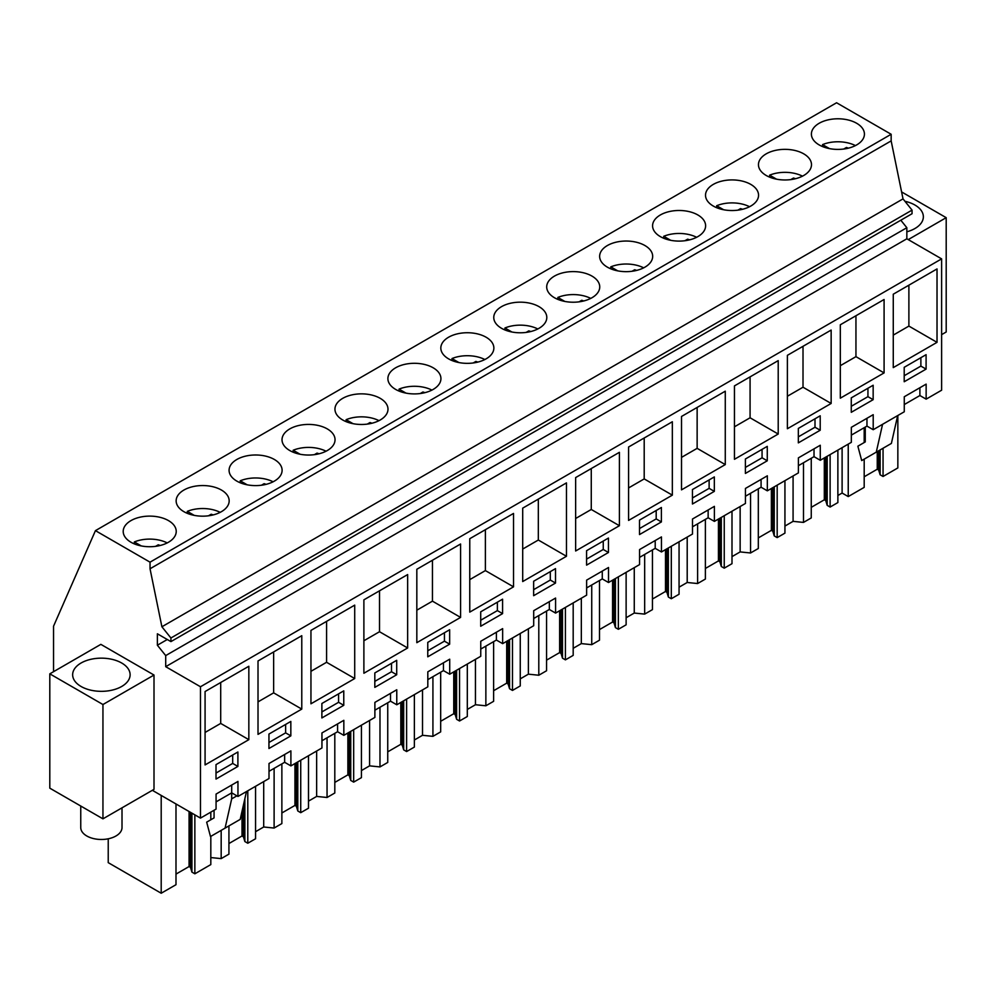 <?xml version="1.0" encoding="UTF-8"?>
<svg xmlns="http://www.w3.org/2000/svg" width="996" height="996" viewBox="0 0 996 996"><rect width="100%" height="100%" fill="white"/><g stroke="black" fill="none" stroke-linecap="round" stroke-linejoin="round"><path stroke-width="1.49" d="M53.547 671.678L53.547 626.198L95.442 530.644L836.578 102.762L891.159 134.273L891.159 140.897L903.023 198.889L912.05 210.119L912.05 213.729L170.926 641.611L157.38 633.792L157.38 645.221L165.71 655.592L165.71 666.685L200.482 686.754L200.482 818.102L216.07 809.101L216.07 794.073L237.957 781.437L237.957 796.464L231.707 792.853L216.07 801.88M900.82 220.216L906.846 227.711L906.846 238.791L941.618 258.873L941.618 390.208L926.143 399.147L926.143 384.12L904.268 396.757L904.268 411.784L873.206 429.712L873.206 414.685L851.331 427.321L851.331 442.336L820.268 460.276L820.268 445.249L798.394 457.874L798.394 472.901L767.331 490.829L767.331 475.814L745.444 488.438L745.444 503.466L714.393 521.394L714.393 506.366L692.506 519.003L692.506 534.03L661.456 551.958L661.456 536.931L639.569 549.568L639.569 564.595L608.519 582.523L608.519 567.496L586.632 580.133L586.632 595.16L555.581 613.088L555.581 598.061L533.694 610.697L533.694 625.725L502.644 643.653L502.644 628.625L480.757 641.262L480.757 656.289L449.706 674.217L449.706 659.19L427.819 671.827L427.819 686.854L396.769 704.782L396.769 689.755L374.882 702.392L374.882 717.406L343.832 735.347L343.832 720.32L321.945 732.944L321.945 747.971L290.894 765.899L290.894 750.884L269.007 763.509L269.007 778.536L237.957 796.464M95.442 530.644L150.035 562.167L150.035 568.778L161.9 626.77L170.926 638L170.926 641.611M891.159 134.273L150.035 562.167M168.473 520.597A26.519 15.314 180 0 1 176.23 531.416A26.519 15.314 180 0 1 159.87 545.559A26.519 15.314 180 0 1 130.974 542.247A26.519 15.314 180 0 1 123.205 531.416A26.519 15.314 180 0 1 139.577 517.285A26.519 15.314 180 0 1 168.473 520.597M395.661 389.424A26.519 15.314 180 0 1 387.892 378.605A26.519 15.314 180 0 1 404.264 364.461A26.519 15.314 180 0 1 433.16 367.785A26.519 15.314 180 0 1 440.929 378.605A26.519 15.314 180 0 1 424.557 392.748A26.519 15.314 180 0 1 395.661 389.424M486.098 337.221A26.519 15.314 180 0 1 493.867 348.04A26.519 15.314 180 0 1 477.495 362.183A26.519 15.314 180 0 1 448.598 358.871A26.519 15.314 180 0 1 440.83 348.04A26.519 15.314 180 0 1 457.201 333.897A26.519 15.314 180 0 1 486.098 337.221M539.035 306.656A26.519 15.314 180 0 1 546.804 317.475A26.519 15.314 180 0 1 530.432 331.618A26.519 15.314 180 0 1 501.536 328.307A26.519 15.314 180 0 1 493.767 317.475A26.519 15.314 180 0 1 510.139 303.332A26.519 15.314 180 0 1 539.035 306.656M607.411 267.177A26.519 15.314 180 0 1 599.642 256.346A26.519 15.314 180 0 1 616.014 242.202A26.519 15.314 180 0 1 644.91 245.526A26.519 15.314 180 0 1 652.679 256.346A26.519 15.314 180 0 1 636.307 270.489A26.519 15.314 180 0 1 607.411 267.177M713.285 206.048A26.519 15.314 180 0 1 705.517 195.228A26.519 15.314 180 0 1 721.888 181.085A26.519 15.314 180 0 1 750.785 184.397A26.519 15.314 180 0 1 758.554 195.228A26.519 15.314 180 0 1 742.182 209.372A26.519 15.314 180 0 1 713.285 206.048M803.722 153.832A26.519 15.314 180 0 1 811.491 164.664A26.519 15.314 180 0 1 795.119 178.807A26.519 15.314 180 0 1 766.223 175.483A26.519 15.314 180 0 1 758.454 164.664A26.519 15.314 180 0 1 774.826 150.521A26.519 15.314 180 0 1 803.722 153.832M697.847 214.962A26.519 15.314 180 0 1 705.616 225.793A26.519 15.314 180 0 1 689.244 239.936A26.519 15.314 180 0 1 660.348 236.612A26.519 15.314 180 0 1 652.579 225.793A26.519 15.314 180 0 1 668.951 211.65A26.519 15.314 180 0 1 697.847 214.962M554.473 297.742A26.519 15.314 180 0 1 546.704 286.91A26.519 15.314 180 0 1 563.076 272.767A26.519 15.314 180 0 1 591.973 276.091A26.519 15.314 180 0 1 599.741 286.91A26.519 15.314 180 0 1 583.37 301.053A26.519 15.314 180 0 1 554.473 297.742M289.786 450.553A26.519 15.314 180 0 1 282.017 439.734A26.519 15.314 180 0 1 298.389 425.591A26.519 15.314 180 0 1 327.286 428.903A26.519 15.314 180 0 1 335.042 439.734A26.519 15.314 180 0 1 318.683 453.877A26.519 15.314 180 0 1 289.786 450.553M236.849 481.118A26.519 15.314 180 0 1 229.08 470.299A26.519 15.314 180 0 1 245.452 456.156A26.519 15.314 180 0 1 274.348 459.467A26.519 15.314 180 0 1 282.105 470.299A26.519 15.314 180 0 1 265.745 484.442A26.519 15.314 180 0 1 236.849 481.118M221.411 490.032A26.519 15.314 180 0 1 229.167 500.864A26.519 15.314 180 0 1 212.808 515.007A26.519 15.314 180 0 1 183.911 511.683A26.519 15.314 180 0 1 176.143 500.864A26.519 15.314 180 0 1 192.514 486.72A26.519 15.314 180 0 1 221.411 490.032M342.724 419.988A26.519 15.314 180 0 1 334.955 409.169A26.519 15.314 180 0 1 351.327 395.026A26.519 15.314 180 0 1 380.223 398.338A26.519 15.314 180 0 1 387.992 409.169A26.519 15.314 180 0 1 371.62 423.312A26.519 15.314 180 0 1 342.724 419.988M819.16 144.918A26.519 15.314 180 0 1 811.391 134.099A26.519 15.314 180 0 1 827.763 119.956A26.519 15.314 180 0 1 856.66 123.267A26.519 15.314 180 0 1 864.428 134.099A26.519 15.314 180 0 1 848.057 148.242A26.519 15.314 180 0 1 819.16 144.918M891.159 140.897L150.035 568.778M903.023 198.889L161.9 626.77M912.05 210.119L170.926 638M167.278 639.507L157.38 645.221M906.846 227.711L165.71 655.592M906.846 238.791L165.71 666.685M941.618 258.873L200.482 686.754M893.263 367.611L937.024 342.338L937.024 268.932L893.263 294.206L893.263 367.611M787.388 428.728L831.15 403.467L831.15 330.062L787.388 355.335L787.388 428.728M820.206 415.793L798.331 428.429L798.331 442.871L820.206 430.235L820.206 415.793M884.087 372.902L884.087 299.497L840.325 324.771L840.325 398.176L884.087 372.902L855.95 356.655L855.95 315.744M851.269 412.307L873.156 399.67L873.156 385.24L851.269 397.865L851.269 412.307M681.513 416.465L681.513 489.858L725.275 464.597L725.275 391.191L681.513 416.465M745.394 473.436L767.269 460.799L767.269 446.357L745.394 458.994L745.394 473.436M628.576 520.422L672.337 495.149L672.337 421.756L628.576 447.017L628.576 520.422M608.456 552.494L608.456 538.052L586.582 550.688L586.582 565.13L608.456 552.494L603.252 549.481L603.252 541.065M310.951 630.406L310.951 703.798L354.713 678.537L354.713 605.132L310.951 630.406M904.206 381.742L926.093 369.105L926.093 354.676L904.206 367.312L904.206 381.742M714.331 476.922L692.457 489.559L692.457 504.001L714.331 491.364L714.331 476.922M778.212 360.627L734.45 385.9L734.45 459.293L778.212 434.032L778.212 360.627M661.394 521.929L661.394 507.487L639.519 520.124L639.519 534.566L661.394 521.929L656.19 518.916L656.19 510.5M469.763 612.117L513.525 586.843L513.525 513.438L469.763 538.712L469.763 612.117M555.519 583.058L555.519 568.616L533.644 581.253L533.644 595.695L555.519 583.058L550.315 580.046L550.315 571.629M522.701 581.552L566.463 556.278L566.463 482.886L522.701 508.147L522.701 581.552M480.707 611.818L480.707 626.247L502.582 613.623L502.582 599.181L480.707 611.818M619.4 525.714L619.4 452.321L575.638 477.582L575.638 550.987L619.4 525.714L591.263 509.479L591.263 468.556M343.769 690.863L321.882 703.5L321.882 717.942L343.769 705.305L343.769 690.863M301.776 709.102L301.776 635.697L258.014 660.971L258.014 734.363L301.776 709.102L273.639 692.855L273.639 651.944M449.644 629.746L427.77 642.383L427.77 656.812L449.644 644.175L449.644 629.746M416.826 569.276L416.826 642.681L460.588 617.408L460.588 544.003L416.826 569.276M374.82 687.377L396.707 674.74L396.707 660.311L374.82 672.935L374.82 687.377M407.65 574.567L363.889 599.841L363.889 673.246L407.65 647.973L407.65 574.567M268.945 748.506L290.832 735.87L290.832 721.428L268.945 734.064L268.945 748.506M248.838 739.667L248.838 666.262L205.076 691.535L205.076 764.928L248.838 739.667L220.701 723.42L220.701 682.509M216.008 779.071L237.895 766.434L237.895 751.992L216.008 764.629L216.008 779.071M290.894 765.899L284.644 762.289L269.007 771.315M152.351 790.314L200.482 818.102M926.143 399.147L919.893 395.537L904.268 404.563M873.206 429.712L866.956 426.101L851.331 435.128M820.268 460.276L814.018 456.666L798.394 465.68M767.331 490.829L761.081 487.218L745.444 496.245M714.393 521.394L708.144 517.783L692.506 526.809M661.456 551.958L655.206 548.348L639.569 557.374M608.519 582.523L602.269 578.913L586.632 587.939M555.581 613.088L549.331 609.477L533.694 618.504M502.644 643.653L496.394 640.042L480.757 649.068M449.706 674.217L443.457 670.607L427.819 679.633M396.769 704.782L390.519 701.172L374.882 710.198M343.832 735.347L337.582 731.736L321.945 740.75M941.618 334.644L946.2 331.992L946.2 217.676L901.604 191.929M908.228 239.6L946.2 217.676M906.846 231.794A28.735 16.596 0 0 0 922.196 221.448A28.735 16.596 0 0 0 923.354 216.779A28.735 16.596 0 0 0 904.966 201.292M919.893 395.537L919.893 387.73M926.093 369.105L920.877 366.105L920.877 357.676M904.206 375.729L920.877 366.105M937.024 342.338L908.887 326.09L908.887 285.18M893.263 335.117L908.887 326.09M848.231 444.129L848.231 496.581L842.106 493.045L837.873 495.498M842.106 493.045L842.106 447.665M883.054 448.25L883.054 476.486L897.844 467.933L897.844 415.481M848.231 496.581L864.192 487.368L864.192 459.131M864.192 442.548L864.192 427.695M865.263 427.072L865.263 441.925L857.867 446.196L861.702 460.575L876.268 452.159L882.568 424.308M876.268 452.159L891.383 443.432L897.682 415.581M210.816 836.354L210.816 864.59L194.855 873.803L191.929 872.11L190.485 867.367L190.485 812.325M175.993 874.102L189.066 866.545L190.485 867.367M175.993 803.959L175.993 884.697L161.203 893.238L108.228 862.648L108.228 838.806M883.054 476.486L880.128 474.793L878.671 470.05L878.671 450.777M864.192 476.773L877.252 469.228L878.671 470.05M811.254 507.338L824.315 499.793L825.734 500.602L827.19 505.358L830.116 507.051L837.873 502.569L837.873 450.105M784.935 526.062L793.077 521.356L803.486 522.414L811.254 517.932L811.254 458.26M758.317 537.902L771.377 530.358L772.796 531.167L774.253 535.923L777.179 537.603L784.935 533.134L784.935 480.67M731.998 556.627L740.14 551.921L750.548 552.979L758.317 548.497L758.317 488.824M705.38 568.467L718.44 560.922L719.859 561.732L721.316 566.487L724.241 568.168L731.998 563.686L731.998 511.234M679.06 587.179L687.203 582.486L697.611 583.544L705.38 579.062L705.38 519.389M652.442 599.032L665.502 591.475L666.922 592.296L668.366 597.04L671.304 598.733L679.06 594.251L679.06 541.799M626.123 617.744L634.265 613.05L644.673 614.109L652.442 609.627L652.442 549.954M599.492 629.584L612.565 622.039L613.984 622.861L615.428 627.605L618.354 629.298L626.123 624.816L626.123 572.364M573.186 648.309L581.328 643.603L591.736 644.673L599.492 640.191L599.492 580.519M546.555 660.149L559.628 652.604L561.047 653.426L562.491 658.169L565.417 659.862L573.186 655.38L573.186 602.929M520.248 678.874L528.39 674.168L538.799 675.238L546.555 670.756L546.555 611.071M493.618 690.714L506.69 683.169L508.109 683.991L509.554 688.734L512.479 690.427L520.248 685.945L520.248 633.493M467.311 709.438L475.453 704.732L485.861 705.791L493.618 701.321L493.618 641.636M440.68 721.278L453.753 713.734L455.172 714.555L456.616 719.299L459.542 720.992L467.311 716.51L467.311 664.058M414.373 740.003L422.516 735.297L432.924 736.355L440.68 731.873L440.68 672.2M387.743 751.843L400.815 744.298L402.235 745.12L403.679 749.864L406.605 751.557L414.373 747.075L414.373 694.61M361.436 770.568L369.578 765.862L379.986 766.92L387.743 762.438L387.743 702.765M334.805 782.408L347.878 774.863L349.297 775.672L350.741 780.428L353.667 782.121L361.436 777.639L361.436 725.175M308.499 801.133L316.641 796.427L327.049 797.485L334.805 793.003L334.805 733.33M281.868 812.973L294.941 805.428L296.36 806.237L297.804 810.993L300.73 812.674L308.499 808.204L308.499 755.74M255.561 831.697L263.703 826.991L274.112 828.05L281.868 823.568L281.868 763.895M228.931 843.537L242.003 835.993L243.422 836.802L244.867 841.558L247.792 843.239L255.561 838.757L255.561 786.305M210.816 857.556L221.174 858.614L228.931 854.132L228.931 825.896M880.128 474.793L880.128 449.931M877.252 469.228L877.252 451.586M100.857 644.362L154.007 675.039L154.007 789.355L102.949 818.837L49.8 788.16L49.8 673.844L100.857 644.362M102.949 818.837L102.949 704.521L154.007 675.039M102.949 704.521L49.8 673.844M93.288 658.829A28.735 16.596 0 0 0 72.646 674.74A28.735 16.596 0 0 0 109.473 690.664A28.735 16.596 0 0 0 130.115 674.74A28.735 16.596 0 0 0 93.288 658.829M214.065 810.258L214.065 817.89L206.67 822.161L210.492 836.54L225.071 828.124L231.682 798.867L231.707 785.047M237.895 766.434L232.691 763.422L232.691 755.005M216.008 773.058L232.691 763.422M205.076 732.446L220.701 723.42M161.203 893.238L161.203 795.418M210.816 819.758L210.816 812.138M194.855 873.803L194.855 814.853M225.071 828.124L240.185 819.397L246.485 791.546M236.899 795.854L231.682 798.867M191.929 872.11L191.929 813.159M189.066 866.545L189.066 811.503M793.077 521.356L793.077 475.964M803.486 522.414L803.486 462.742M830.116 507.051L830.116 454.587M827.19 505.358L827.19 456.28M825.734 500.602L825.734 457.114M824.315 499.793L824.315 457.936M866.956 426.101L866.956 418.295M873.156 399.67L867.939 396.669L867.939 388.241M851.269 406.293L867.939 396.669M840.325 365.681L855.95 356.655M740.14 551.921L740.14 506.528M750.548 552.979L750.548 493.306M777.179 537.603L777.179 485.152M774.253 535.923L774.253 486.845M772.796 531.167L772.796 487.679M771.377 530.358L771.377 488.501M814.018 456.666L814.018 448.86M820.206 430.235L815.002 427.234L815.002 418.806M798.331 436.858L815.002 427.234M831.15 403.467L803.013 387.22L803.013 346.309M787.388 396.246L803.013 387.22M687.203 582.486L687.203 537.093M697.611 583.544L697.611 523.871M724.241 568.168L724.241 515.716M721.316 566.487L721.316 517.41M719.859 561.732L719.859 518.244M718.44 560.922L718.44 519.065M761.081 487.218L761.081 479.412M767.269 460.799L762.065 457.799L762.065 449.37M745.394 467.423L762.065 457.799M778.212 434.032L750.075 417.785L750.075 376.874M734.45 426.811L750.075 417.785M634.265 613.05L634.265 567.658M644.673 614.109L644.673 554.436M671.304 598.733L671.304 546.281M668.366 597.04L668.366 547.974M666.922 592.296L666.922 548.808M665.502 591.475L665.502 549.618M708.144 517.783L708.144 509.977M714.331 491.364L709.127 488.351L709.127 479.935M692.457 497.988L709.127 488.351M725.275 464.597L697.138 448.349L697.138 407.439M681.513 457.376L697.138 448.349M581.328 643.603L581.328 598.223M591.736 644.673L591.736 584.988M618.354 629.298L618.354 576.846M615.428 627.605L615.428 578.527M613.984 622.861L613.984 579.373M612.565 622.039L612.565 580.182M655.206 548.348L655.206 540.542M639.519 528.552L656.19 518.916M672.337 495.149L644.2 478.914L644.2 438.003M628.576 487.94L644.2 478.914M528.39 674.168L528.39 628.787M538.799 675.238L538.799 615.553M565.417 659.862L565.417 607.411M562.491 658.169L562.491 609.091M561.047 653.426L561.047 609.938M559.628 652.604L559.628 610.747M602.269 578.913L602.269 571.106M586.582 559.105L603.252 549.481M575.638 518.493L591.263 509.479M475.453 704.732L475.453 659.352M485.861 705.791L485.861 646.118M512.479 690.427L512.479 637.975M509.554 688.734L509.554 639.656M508.109 683.991L508.109 640.49M506.69 683.169L506.69 641.312M549.331 609.477L549.331 601.671M533.644 589.669L550.315 580.046M566.463 556.278L538.326 540.031L538.326 499.12M522.701 549.057L538.326 540.031M422.516 735.297L422.516 689.917M432.924 736.355L432.924 676.682M459.542 720.992L459.542 668.528M456.616 719.299L456.616 670.221M455.172 714.555L455.172 671.055M453.753 713.734L453.753 671.877M496.394 640.042L496.394 632.236M502.582 613.623L497.378 610.61L497.378 602.182M480.707 620.234L497.378 610.61M513.525 586.843L485.388 570.596L485.388 529.685M469.763 579.622L485.388 570.596M369.578 765.862L369.578 720.482M379.986 766.92L379.986 707.247M406.605 751.557L406.605 699.092M403.679 749.864L403.679 700.786M402.235 745.12L402.235 701.62M400.815 744.298L400.815 702.441M443.457 670.607L443.457 662.801M449.644 644.175L444.44 641.175L444.44 632.746M427.77 650.799L444.44 641.175M460.588 617.408L432.451 601.161L432.451 560.25M416.826 610.187L432.451 601.161M316.641 796.427L316.641 751.034M327.049 797.485L327.049 737.812M353.667 782.121L353.667 729.657M350.741 780.428L350.741 731.35M349.297 775.672L349.297 732.185M347.878 774.863L347.878 733.006M390.519 701.172L390.519 693.365M396.707 674.74L391.503 671.74L391.503 663.311M374.82 681.364L391.503 671.74M407.65 647.973L379.513 631.725L379.513 590.815M363.889 640.752L379.513 631.725M263.703 826.991L263.703 781.599M274.112 828.05L274.112 768.377M300.73 812.674L300.73 760.222M297.804 810.993L297.804 761.915M296.36 806.237L296.36 762.749M294.941 805.428L294.941 763.571M337.582 731.736L337.582 723.93M343.769 705.305L338.565 702.305L338.565 693.876M321.882 711.928L338.565 702.305M354.713 678.537L326.576 662.29L326.576 621.38M310.951 671.316L326.576 662.29M221.174 858.614L221.174 830.378M247.792 843.239L247.792 790.787M244.867 841.558L244.867 798.668M243.422 836.802L243.422 805.092M242.003 835.993L242.003 811.354M284.644 762.289L284.644 754.482M290.832 735.87L285.628 732.869L285.628 724.441M268.945 742.493L285.628 732.869M258.014 701.881L273.639 692.855M122.01 807.831L122.01 827.564A20.63 11.915 180 0 1 121.176 830.913A20.63 11.915 180 0 1 98.455 839.354A20.63 11.915 180 0 1 80.751 827.564L80.751 806.025M855.427 145.59A26.519 15.314 0 0 0 822.547 144.607L829.506 148.616M822.547 146.574L822.547 144.607M843.749 149.027L846.426 147.483A18.675 10.782 0 0 1 848.393 148.155M846.426 148.591L846.426 147.483M802.49 176.155A26.519 15.314 0 0 0 769.609 175.172L776.569 179.18M769.609 177.139L769.609 175.172M790.812 179.591L793.488 178.047A18.675 10.782 0 0 1 795.455 178.72M793.488 179.156L793.488 178.047M749.552 206.72A26.519 15.314 0 0 0 716.672 205.724L723.631 209.745M716.672 207.703L716.672 205.724M737.874 210.156L740.551 208.612A18.675 10.782 0 0 1 742.518 209.285M740.551 209.72L740.551 208.612M696.615 237.285A26.519 15.314 0 0 0 663.734 236.289L670.694 240.31M663.734 238.268L663.734 236.289M684.937 240.721L687.614 239.177A18.675 10.782 0 0 1 689.581 239.849M687.614 240.285L687.614 239.177M643.677 267.837A26.519 15.314 0 0 0 610.797 266.853L617.757 270.875M610.797 268.833L610.797 266.853M631.999 271.286L634.676 269.742A18.675 10.782 0 0 1 636.643 270.414M634.676 270.85L634.676 269.742M590.74 298.402A26.519 15.314 0 0 0 557.86 297.418L564.807 301.427M557.86 299.398L557.86 297.418M579.062 301.85L581.739 300.306A18.675 10.782 0 0 1 583.706 300.979M581.739 301.415L581.739 300.306M537.803 328.966A26.519 15.314 0 0 0 504.922 327.983L511.869 331.992M504.922 329.962L504.922 327.983M526.125 332.415L528.801 330.871A18.675 10.782 0 0 1 530.768 331.544M528.801 331.979L528.801 330.871M484.865 359.531A26.519 15.314 0 0 0 451.985 358.548L458.932 362.556M451.985 360.515L451.985 358.548M473.187 362.98L475.864 361.436A18.675 10.782 0 0 1 477.831 362.108M475.864 362.544L475.864 361.436M431.928 390.096A26.519 15.314 0 0 0 399.047 389.112L405.995 393.121M399.047 391.079L399.047 389.112M420.25 393.532L422.927 392.001A18.675 10.782 0 0 1 424.894 392.673M422.927 393.109L422.927 392.001M378.99 420.661A26.519 15.314 0 0 0 346.11 419.677L353.057 423.686M346.11 421.644L346.11 419.677M367.312 424.097L369.989 422.553A18.675 10.782 0 0 1 371.956 423.225M369.989 423.661L369.989 422.553M326.053 451.225A26.519 15.314 0 0 0 293.173 450.242L300.12 454.251M293.173 452.209L293.173 450.242M314.375 454.662L317.052 453.118A18.675 10.782 0 0 1 319.019 453.79M317.052 454.226L317.052 453.118M273.116 481.79A26.519 15.314 0 0 0 240.235 480.794L247.182 484.815M240.235 482.774L240.235 480.794M261.438 485.226L264.114 483.683A18.675 10.782 0 0 1 266.069 484.355M264.114 484.791L264.114 483.683M220.178 512.355A26.519 15.314 0 0 0 187.298 511.359L194.245 515.38M187.298 513.338L187.298 511.359M208.5 515.791L211.177 514.247A18.675 10.782 0 0 1 213.132 514.92M211.177 515.355L211.177 514.247M167.241 542.92A26.519 15.314 0 0 0 134.36 541.924L141.308 545.945M134.36 543.903L134.36 541.924M155.563 546.356L158.239 544.812A18.675 10.782 0 0 1 160.194 545.484M158.239 545.92L158.239 544.812"/></g></svg>
